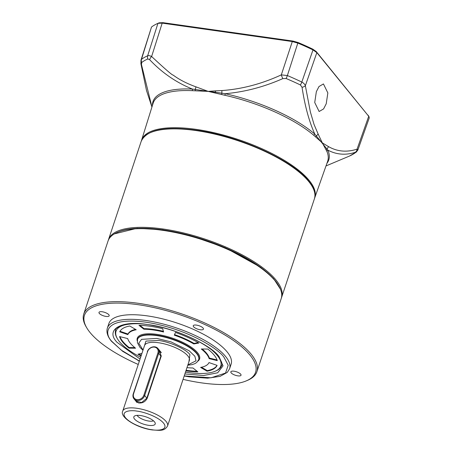 <?xml version="1.0" encoding="UTF-8"?>
<svg xmlns="http://www.w3.org/2000/svg" width="453" height="453" viewBox="0 0 453 453"><rect width="100%" height="100%" fill="white"/><g stroke="black" fill="none" stroke-linecap="round" stroke-linejoin="round"><path stroke-width="0.68" d="M140.051 359.048L117.061 342.332C104.751 329.62 121.506 319.931 147.746 324.597C172.231 327.111 211.223 344.688 219.133 356.777L223.035 365.848L217.689 372.785L203.55 375.52L184.869 373.957M138.25 364.461A90.17 30.691 18.4 0 1 90.022 332.485A90.17 30.691 18.4 0 1 86.744 327.819L86.07 326.67A91.246 31.059 18.4 0 1 83.748 314.048A91.246 31.059 18.4 0 1 158.743 307.253A91.246 31.059 18.4 0 1 251.262 354.308A91.246 31.059 18.4 0 1 256.908 371.653A91.246 31.059 18.4 0 1 247.485 380.367L246.262 380.882A90.17 30.691 18.4 0 1 183.069 379.371M256.908 371.653L281.188 298.669A91.246 31.059 -161.6 0 0 278.861 286.047A91.246 31.059 -161.6 0 0 275.543 281.324A91.246 31.059 -161.6 0 0 199.122 238.697A91.246 31.059 -161.6 0 0 117.446 232.349A91.246 31.059 -161.6 0 0 108.024 241.064L83.748 314.048M278.861 286.047L278.323 285.13A90.385 30.764 -161.6 0 0 275.033 280.452A90.385 30.764 -161.6 0 0 199.337 238.227A90.385 30.764 -161.6 0 0 118.426 231.936L117.446 232.349M86.744 327.819A90.17 30.691 18.4 0 1 143.04 305.452A90.17 30.691 18.4 0 1 249.994 355.129A90.17 30.691 18.4 0 1 246.262 380.882M107.361 328.074L108.896 323.476A64.411 21.925 18.4 0 1 161.834 318.68A64.411 21.925 18.4 0 1 227.14 351.896A64.411 21.925 18.4 0 1 231.126 364.138L229.597 368.736A64.411 21.925 18.4 0 0 225.611 356.494A64.411 21.925 18.4 0 0 160.3 323.278A64.411 21.925 18.4 0 0 107.361 328.074C106.178 332.128 107.554 336.534 111.495 341.296L122.74 351.364L139.371 361.092M99.32 313.414A5.368 1.829 18.4 0 1 98.992 312.394A5.368 1.829 18.4 0 1 103.403 311.992A5.368 1.829 18.4 0 1 108.845 314.761A5.368 1.829 18.4 0 1 109.179 315.781A5.368 1.829 18.4 0 1 104.768 316.183A5.368 1.829 18.4 0 1 99.32 313.414M193.584 326.755A5.368 1.829 18.4 0 1 193.255 325.735A5.368 1.829 18.4 0 1 197.667 325.333A5.368 1.829 18.4 0 1 203.108 328.102A5.368 1.829 18.4 0 1 203.437 329.121A5.368 1.829 18.4 0 1 199.026 329.524A5.368 1.829 18.4 0 1 193.584 326.755M231.172 372.853A5.368 1.829 18.4 0 1 230.843 371.834A5.368 1.829 18.4 0 1 235.254 371.437A5.368 1.829 18.4 0 1 240.696 374.201A5.368 1.829 18.4 0 1 241.024 375.226A5.368 1.829 18.4 0 1 236.613 375.622A5.368 1.829 18.4 0 1 231.172 372.853M139.331 361.211A5.368 1.829 18.4 0 1 137.763 360.288M143.873 395.175A5.798 4.802 140.8 0 1 137.01 399.62A5.798 4.802 140.8 0 1 133.59 393.719L147.604 351.579A5.798 4.802 140.8 0 1 154.467 347.134A5.798 4.802 140.8 0 1 157.887 353.034L143.873 395.175L144.671 395.537A6.438 5.34 -39.2 0 1 137.044 400.475A6.438 5.34 -39.2 0 1 133.963 398.799A6.438 5.34 -39.2 0 1 133.244 393.917L147.604 351.579M157.887 353.034L158.686 353.397A6.438 5.34 -39.2 0 0 157.967 348.516A6.438 5.34 -39.2 0 0 154.886 346.839A6.438 5.34 -39.2 0 0 147.265 351.777M159.903 350.888L160.86 356.058L158.686 353.397L144.671 395.537L146.84 398.198L141.653 402.53L135.9 401.171M137.536 339.388L137.667 339.008A32.203 10.963 18.4 0 1 164.133 336.607A32.203 10.963 18.4 0 1 196.789 353.215A32.203 10.963 18.4 0 1 198.782 359.337L198.657 359.722A32.203 10.963 18.4 0 0 156.704 335.582A32.203 10.963 18.4 0 0 137.536 339.388L137.423 342.711L139.886 347.275L142.955 350.311M137.253 340.894A32.848 11.183 18.4 0 1 160.736 335.016A32.848 11.183 18.4 0 1 197.553 352.723A32.848 11.183 18.4 0 1 197.978 361.098M119.966 336.664A51.529 17.537 -161.6 0 0 122.899 341.551A51.529 17.537 -161.6 0 0 129.179 347.559L128.986 348.13A51.529 17.537 18.4 0 1 122.712 342.128A51.529 17.537 18.4 0 1 119.552 336.562L127.695 338.567A42.939 14.615 -161.6 0 0 130.328 343.204A42.939 14.615 -161.6 0 0 135.555 348.21L128.986 348.13M131.608 323.833A55.175 18.783 -161.6 0 0 117.463 338.816A55.175 18.783 -161.6 0 0 140.651 357.247M185.47 372.156A55.175 18.783 -161.6 0 0 187.933 372.53A55.175 18.783 -161.6 0 0 215.073 371.284A55.175 18.783 -161.6 0 0 212.723 350.82M117.27 338.47A55.821 18.998 18.4 0 1 115.64 330.401A55.821 18.998 -161.6 0 0 117.061 338.125L117.463 338.816M215.073 371.284L215.809 370.973A55.821 18.998 -161.6 0 0 221.574 365.645A55.821 18.998 18.4 0 1 215.435 371.126M186.97 367.632A42.939 14.615 -161.6 0 0 192.944 367.983L197.848 371.862A51.529 17.537 18.4 0 1 185.906 370.843M141.087 355.933A51.529 17.537 18.4 0 1 137.944 354.172L141.914 353.442M200.611 367.423A42.939 14.615 -161.6 0 0 208.997 362.581L217.112 365.378A51.529 17.537 18.4 0 1 207.049 371.188L200.611 367.423M209.139 358.623A42.939 14.615 -161.6 0 0 201.274 348.986L207.848 349.059A51.529 17.537 18.4 0 1 217.281 360.633L209.139 358.623L209.326 358.051A42.939 14.615 -161.6 0 0 202.191 348.997M193.805 343.952A42.939 14.615 -161.6 0 0 174.309 335.163L175.487 332.474A51.529 17.537 18.4 0 1 198.884 343.023L193.805 343.952L193.997 343.38A42.939 14.615 -161.6 0 0 174.552 334.603M163.601 331.998A42.939 14.615 -161.6 0 0 143.89 329.212L138.98 325.333A51.529 17.537 18.4 0 1 162.638 328.68L163.601 331.998M136.217 329.773A42.939 14.615 -161.6 0 0 127.837 334.614L119.722 331.817A51.529 17.537 18.4 0 1 129.779 326.007L136.217 329.773M186.098 370.271A51.529 17.537 -161.6 0 0 197.1 371.267M138.845 354.008A51.529 17.537 -161.6 0 0 141.279 355.362M201.489 367.247L207.242 370.616L207.049 371.188M207.242 370.616A51.529 17.537 -161.6 0 0 217.027 365.35M209.326 358.051L217.061 359.954M193.997 343.38L198.176 342.615M139.92 325.35L144.077 328.635L143.89 329.212M163.408 331.33A42.939 14.615 -161.6 0 0 144.077 328.635M119.994 331.273L128.029 334.042L127.837 334.614M135.538 329.371A42.939 14.615 -161.6 0 0 128.029 334.042M129.179 347.559L134.83 347.627M143.052 350.022L138.76 343.232L141.54 339.342L156.829 338.431L170.945 341.845L189.144 350.752L194.858 356.228L196.024 360.82L187.87 364.931M158.295 348.918L161.279 355.984L147.259 398.13C145.47 401.703 142.576 403.317 138.567 402.972L134.456 399.399M148.505 425.322A11.274 3.839 -161.6 0 0 155.232 423.147A11.274 3.839 -161.6 0 0 140.532 415.543A11.274 3.839 -161.6 0 0 134.315 416.188A11.274 3.839 -161.6 0 0 137.123 421.205A11.274 3.839 -161.6 0 0 148.505 425.322M137.123 415.361A9.122 3.103 -161.6 0 0 148.85 421.069A9.122 3.103 -161.6 0 0 153.476 420.803M161.279 355.984L160.86 356.058L146.84 398.198L147.259 398.13M141.432 140.69A91.246 31.059 18.4 0 1 141.551 140.294A91.246 31.059 18.4 0 1 195.917 129.326A91.246 31.059 18.4 0 1 309.127 180.368A91.246 31.059 18.4 0 1 314.71 197.899A91.246 31.059 18.4 0 1 314.563 198.284M314.71 197.899L327.649 161.279A91.965 31.302 -161.6 0 0 326.879 151.353L322.293 142.842L313.872 135.402A91.965 31.302 -161.6 0 0 224.881 95.283L208.17 91.387L192.265 90.668A91.965 31.302 -161.6 0 0 153.12 103.222L141.551 140.294M316.353 91.67L318.997 86.523L323.442 83.935L327.847 92.933L326.222 103.777L323.584 108.924L319.133 111.512L314.727 102.514L316.353 91.67M152.463 105.323A92.593 31.517 18.4 0 1 192.378 89.06A2.146 1.291 -87.4 0 1 192.265 90.668M151.948 106.982L141.461 64.53L141.715 62.486A118.624 40.379 -161.6 0 1 147.854 58.941L149.722 59.756C162.038 72.774 176.257 82.542 192.378 89.06L208.17 91.387L196.087 86.891A4.292 2.112 108.2 0 0 195.288 89.434A2.146 1.189 90.2 0 1 195.186 90.73M215.243 92.888A2.146 0.832 102.9 0 0 215.441 92.231L208.17 91.387L215.503 90.86A4.292 1.585 -93.6 0 0 215.441 92.231L221.913 93.199A4.292 1.653 -91.5 0 1 221.976 90.555L215.503 90.86M224.881 95.283A2.146 0.578 102.6 0 0 225.215 93.709L221.913 93.199A2.146 0.691 105 0 1 221.568 94.467M326.879 151.353A2.146 1.937 157.1 0 1 327.91 150.164L314.812 134.105C309.11 121.455 304.858 105.838 302.055 87.265L300.384 84.949A118.624 40.379 -161.6 0 0 286.098 78.505L282.848 78.601C264.042 86.914 244.835 91.953 225.215 93.709A92.593 31.517 18.4 0 1 314.812 134.105A2.146 1.552 -49.3 0 0 313.872 135.402M141.461 64.53A4.292 2.174 170.4 0 1 140.889 63.675L141.013 60.045L151.506 27.055A120.509 41.019 -161.6 0 1 157.933 23.341L159.162 22.82L157.933 23.341L162.185 23.131L151.625 56.512A4.292 2.361 135.4 0 0 149.722 59.756M282.848 78.601A4.292 0.844 -113 0 1 281.313 74.87C261.794 83.879 242.015 89.105 221.976 90.555M326.245 149.818A2.146 1.869 157.7 0 1 327.021 148.822A4.292 3.743 -54.9 0 0 328.38 146.534L322.293 142.842L318.057 133.873A4.292 3.273 152.6 0 1 316.404 135.798A2.146 1.636 127.9 0 0 315.724 136.914M326.913 163.352A92.593 31.517 18.4 0 0 327.91 150.164L327.932 150.181C336.528 154.66 345.599 155.39 355.141 152.367A4.292 3.766 -104.3 0 0 357.072 149.133C346.828 152.497 337.264 151.63 328.38 146.534M355.509 152.553A4.292 3.935 52.3 0 0 356.301 152.089L349.405 156.087A4.292 3.777 -113.6 0 1 349.365 156.104A118.624 40.379 -161.6 0 0 355.509 152.553L355.141 152.367M349.365 156.104L325.996 165.945M141.715 62.486A4.292 3.935 -127.7 0 1 141.461 59.371L141.019 60.039M196.087 86.891C186.925 83.601 179.275 79.66 173.131 75.073C172.474 75.424 165.305 69.235 151.625 56.512C149.886 55.662 148.567 55.419 147.667 55.781A119.881 40.804 -161.6 0 0 141.461 59.371L151.506 27.055M292.983 41.07L292.298 41.551L162.185 23.131L162.87 22.65L292.983 41.07L298.017 42.486A119.456 40.662 18.4 0 1 312.842 49.173L316.222 51.546L369.042 116.698L316.845 52.616L312.989 49.915A120.509 41.019 -161.6 0 0 298.034 43.171L292.298 41.551L281.313 74.87L287.372 75.555L298.017 42.486M318.057 133.873L314.037 124.416L310.356 111.908L305.356 85.708A4.292 2.214 171.5 0 1 302.055 87.265M356.301 152.089L357.887 149.954L357.072 149.133L368.731 116.251L368.108 115.181M316.222 51.546L316.845 52.616L305.356 85.708C304.71 84.133 303.527 82.922 301.811 82.067A119.881 40.804 -161.6 0 0 287.372 75.555A4.292 0.9 -67.2 0 1 286.098 78.505M357.887 149.954L369.252 117.905L369.042 116.698M159.145 22.831L162.87 22.65M139.399 361.007L121.37 350.197L112.106 341.63C103.329 333.3 104.637 316.681 145.77 322.174C187.514 328.414 219.807 349.79 224.088 357.479L228.187 365.248L225.537 373.057L210.996 377.819L184.218 375.916M133.59 393.719L133.244 393.917M167.565 425.967L189.36 360.458A23.618 8.041 -161.6 0 0 187.899 355.967A23.618 8.041 -161.6 0 0 158.595 342.757A23.618 8.041 -161.6 0 0 144.541 345.548L122.746 411.058A23.618 8.041 18.4 0 1 136.806 408.272A23.618 8.041 18.4 0 1 167.565 425.967C164.162 431.635 159.507 430.265 152.451 429.954C136.959 428.062 119.258 417.071 122.746 411.058M188.884 361.885L189.932 354.654C186.5 349.354 169.218 341.562 158.499 340.48L145.951 341.092L144.065 346.975M136.925 411.114C142.191 411.534 157.684 416.194 163.561 423.125C168.924 429.982 157.989 430.905 152.112 429.744C146.851 429.331 131.359 424.665 125.475 417.734C120.113 410.877 131.053 409.954 136.925 411.114M195.532 130.487A91.246 31.059 -161.6 0 0 141.223 141.268C146.783 129.552 165.634 125.934 197.768 130.407C240.164 136.41 292.695 160.334 308.669 181.036C314.099 187.695 316.001 193.641 314.388 198.867A91.246 31.059 -161.6 0 0 308.742 181.523A91.246 31.059 -161.6 0 0 195.532 130.487M141.223 141.268L108.471 239.728A91.246 31.059 18.4 0 1 162.78 228.946A91.246 31.059 18.4 0 1 281.63 297.327L281.387 298M114.36 233.895L137.078 228.284L162.814 229.801L189.83 235.401L225.22 247.678L260.843 267.372L273.595 278.578L280.413 289.133M147.854 58.941A4.292 3.777 -113.6 0 1 147.667 55.781L157.933 23.341M300.384 84.949A4.292 1.427 -64.3 0 0 301.811 82.067L312.989 49.915L312.842 49.173M115.64 330.401C113.477 328.187 127.695 320.028 153.346 325.633C179.077 330.118 209.235 344.523 218.312 356.33C221.755 361.67 222.842 364.773 221.574 365.645M184.19 376.001L189.037 376.828L207.593 378.17L220.062 376.375L227.298 372.377L229.597 368.736M161.393 352.717L157.967 348.516M137.027 402.558L133.963 398.799M187.774 365.22L192.061 364.625L194.841 363.668L196.727 362.479L198.657 359.722M314.388 198.867L281.63 297.327M108.471 239.728L108.267 240.413M151.931 107.038L146.506 90.504L140.889 63.675"/></g></svg>
